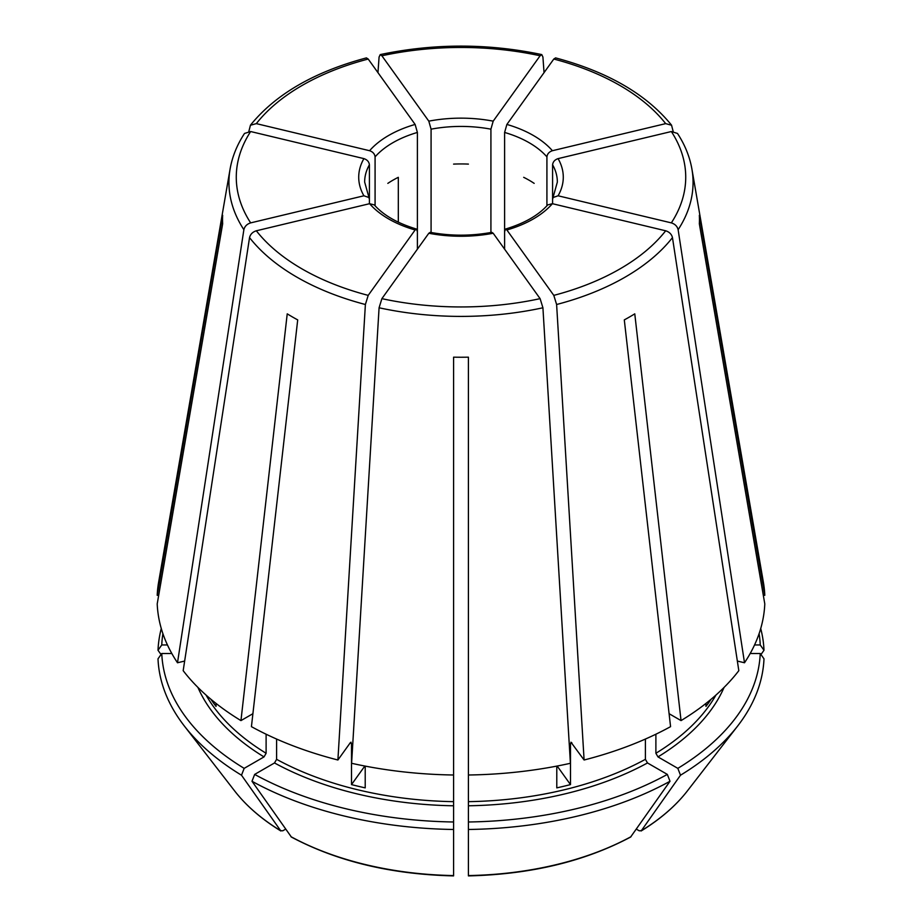 <?xml version="1.0" encoding="UTF-8"?>
<svg xmlns="http://www.w3.org/2000/svg" width="922" height="922" viewBox="0 0 922 922"><rect width="100%" height="100%" fill="white"/><g stroke="black" fill="none" stroke-linecap="round" stroke-linejoin="round"><path stroke-width="1.38" d="M368.201 59.043A224.726 129.748 0 0 0 256.328 123.629L369.595 150.712C372.868 151.83 374.701 153.882 375.081 156.867A96.349 55.631 180 0 1 417.389 132.445L415.119 124.435L368.201 59.043L366.472 57.948M250.657 131.535A224.726 129.748 0 0 0 250.657 222.882L363.913 195.787A102.284 59.054 180 0 1 363.913 158.619L250.657 131.535L244.549 133.436M363.913 158.619C367.198 159.737 369.031 161.788 369.411 164.773L369.411 199.313L368.904 197.504L363.913 195.787M417.389 249.171L417.389 231.653L416.514 229.129L415.119 229.981A102.284 59.054 180 0 1 369.595 203.693L374.171 204.868M491.852 232.39L493.189 233.254A102.284 59.054 180 0 1 428.811 233.254L430.148 232.39M161.281 628.539A303.084 174.984 0 0 0 158.008 650.264L161.039 654.551M547.829 204.868L552.405 203.693A102.284 59.054 180 0 1 506.881 229.981L505.487 229.129L504.611 231.653L504.611 132.445A96.349 55.631 180 0 1 546.919 156.867C547.299 153.882 549.132 151.83 552.405 150.712L665.672 123.629L671.562 125.242L673.141 131.339M197.919 687.409A271.264 156.613 0 0 0 264.015 756.904L244.169 768.36A299.327 172.817 0 0 1 161.765 653.514L171.815 653.514M552.589 164.773C552.97 161.788 554.802 159.737 558.087 158.619A102.284 59.054 180 0 1 558.087 195.787L553.096 197.504L552.589 199.313L552.589 164.773A96.349 55.631 180 0 1 557.349 182.049L553.05 197.481M274.502 762.955A271.264 156.613 0 0 0 453.589 805.782L453.589 821.986A299.327 172.817 0 0 1 254.656 774.411L274.502 762.955L276.6 759.325L276.6 739.052M665.672 123.629A224.726 129.748 0 0 0 553.799 59.043L506.881 124.435L504.611 132.445M468.411 805.782A271.264 156.613 0 0 0 647.498 762.955L667.344 774.411A299.327 172.817 0 0 1 468.411 821.986L468.411 774.999A303.88 175.445 0 0 0 570.407 763.289L542.92 307.775L540.108 298.647L493.189 233.254M647.498 762.955L645.4 759.325L645.4 739.052M669.095 713.697L681.047 720.601L634.774 313.849A238.464 137.678 180 0 1 624.298 319.899L670.571 726.651A303.88 175.445 0 0 1 584.099 760.005L570.937 742.187M667.344 774.411L670.006 781.268L630.602 837.061C584.64 861.471 530.576 874.413 468.422 875.9M369.595 203.693L256.328 230.788C252.651 231.952 250.381 234.234 249.539 237.611L183.178 670.674A303.88 175.445 0 0 0 240.953 720.601L252.905 713.697M210.896 699.256A268.302 154.908 0 0 0 216.048 706.39L216.048 703.44M523.684 177.324A96.349 55.631 180 0 1 534.172 183.374M428.811 233.254L381.892 298.647L379.08 307.775L351.593 763.289A303.88 175.445 0 0 0 453.589 774.999L453.589 357.171A238.464 137.678 180 0 0 468.411 357.171L468.411 774.999M364.835 766.032L351.513 784.599A268.302 154.908 0 0 0 365.216 787.872L365.216 766.101M453.589 164.104A96.349 55.631 180 0 1 468.411 164.104M557.165 766.032L570.488 784.599A268.302 154.908 0 0 1 556.784 787.872L556.784 766.101M398.316 222.179L398.316 177.324A96.349 55.631 180 0 0 387.828 183.374M558.087 195.787L671.343 222.882C675.031 224.046 677.29 226.328 678.131 229.705L744.503 662.768L737.358 661.062M552.589 203.739L552.589 199.313M705.952 703.44L705.952 706.39A268.302 154.908 0 0 0 711.104 699.256M177.497 662.768A303.88 175.445 0 0 1 157.213 603.887L222.651 223.85A238.464 137.678 180 0 1 222.651 215.287L157.213 595.324A303.88 175.445 0 0 1 158.63 582.174L230.085 169.095A232.067 133.978 0 0 0 243.869 229.705L177.497 662.768L184.642 661.062M161.765 653.514L158.008 658.827A303.084 174.984 0 0 0 184.319 725.983A303.084 174.984 0 0 0 241.506 775.218L280.864 830.987C261.629 819.174 246.209 805.816 234.603 790.892A248.006 143.187 0 0 0 280.472 830.618L282.743 830.814L285.659 829.132M546.919 205.79L546.919 156.867M264.015 756.904L266.112 753.274L266.112 734.223M244.169 768.36L241.506 775.218M415.119 229.981L368.201 295.374L365.389 304.502L337.901 760.005A303.88 175.445 0 0 1 251.429 726.651L297.702 319.899A238.464 137.678 180 0 1 287.226 313.849L240.953 720.601M553.799 59.043L555.528 57.948M431.081 233.669L431.081 129.172A96.349 55.631 180 0 1 490.919 129.172L490.919 232.494M428.811 121.151A102.284 59.054 180 0 1 493.189 121.151L540.108 55.769A224.726 129.748 0 0 0 381.892 55.769L428.811 121.151L431.081 129.172M381.892 55.769L380.198 54.663L379.08 57.06L377.951 72.631M453.589 805.782L453.589 774.999M453.589 821.986L453.589 875.22M750.185 653.514L760.235 653.514A299.327 172.817 0 0 1 677.831 768.36L657.985 756.904L655.888 753.274L655.888 734.223M760.719 628.539A303.084 174.984 0 0 1 763.992 650.264L760.235 644.951A299.327 172.817 0 0 0 759.106 633.644M570.488 784.599L570.488 743.443A268.302 154.908 0 0 0 571.951 743.063M351.513 784.599L351.513 743.443L350.383 742.613L351.063 742.187M254.656 774.411L251.994 781.268A303.084 174.984 0 0 0 453.589 829.477M251.994 781.268L291.398 837.061C337.36 861.471 391.424 874.413 453.578 875.9M468.411 821.986L468.411 829.477A303.084 174.984 0 0 0 670.006 781.268M468.411 829.477L468.411 875.22M677.831 768.36L680.494 775.218A303.084 174.984 0 0 0 737.681 725.983A303.084 174.984 0 0 0 763.992 658.827L760.235 653.514M680.494 775.218L641.136 830.987C660.371 819.174 675.791 805.816 687.397 790.892L737.681 725.983M687.397 790.892A248.006 143.187 0 0 1 641.528 830.618L639.257 830.814L636.341 829.132M763.992 650.264L760.961 654.551M337.901 760.005L350.383 742.613M162.894 633.644A299.327 172.817 0 0 0 161.765 644.951L167.447 644.951M161.765 644.951L158.008 650.264M158.688 595.324L157.213 595.324M681.047 720.601A303.88 175.445 0 0 0 738.822 670.674L672.461 237.611C671.619 234.234 669.349 231.952 665.672 230.788L552.405 203.693M744.503 662.768A303.88 175.445 0 0 0 764.787 603.887L699.349 223.85A238.464 137.678 180 0 0 699.349 215.287L764.787 595.324A303.88 175.445 0 0 0 763.37 582.174L691.915 169.095C689.748 156.74 684.942 144.846 677.486 133.436M571.617 742.613L570.488 743.443M760.235 644.951L754.553 644.951M763.312 595.324L764.787 595.324M369.411 203.739L369.411 199.313M375.081 205.79L375.081 156.867M417.389 231.653L417.389 132.445M504.611 249.171L504.611 231.653M493.189 121.151L490.919 129.172M506.881 229.981L553.799 295.374L556.611 304.502L584.099 760.005M558.087 158.619L671.343 131.535L677.451 133.436M540.108 55.769L541.802 54.663L542.92 57.06L544.049 72.631M250.657 222.882C246.969 224.046 244.71 226.328 243.869 229.705M256.328 123.629L250.438 125.242L248.859 131.339M369.595 150.712A102.284 59.054 180 0 1 415.119 124.435M368.95 197.481L364.651 182.049A96.349 55.631 180 0 1 369.411 164.773M506.881 124.435A102.284 59.054 180 0 1 552.405 150.712M468.411 801.656A268.302 154.908 0 0 0 645.4 759.325M655.888 753.274A268.302 154.908 0 0 0 715.945 695.084M206.055 695.084A268.302 154.908 0 0 0 266.112 753.274M276.6 759.325A268.302 154.908 0 0 0 453.589 801.656M350.049 743.063A268.302 154.908 0 0 0 351.513 743.443M290.949 836.669A248.006 143.187 0 0 0 453.589 875.566M468.411 875.566A248.006 143.187 0 0 0 631.051 836.669M657.985 756.904A271.264 156.613 0 0 0 724.081 687.409M249.539 237.611A232.067 133.978 0 0 0 365.389 304.502M256.328 230.788A224.726 129.748 0 0 0 368.201 295.374M379.08 307.775A232.067 133.978 0 0 0 542.92 307.775M381.892 298.647A224.726 129.748 0 0 0 540.108 298.647M556.611 304.502A232.067 133.978 0 0 0 672.461 237.611M553.799 295.374A224.726 129.748 0 0 0 665.672 230.788M678.131 229.705A232.067 133.978 0 0 0 691.915 169.095M671.343 222.882A224.726 129.748 0 0 0 671.343 131.535M374.217 204.822C383.425 215.241 397.532 223.32 416.525 229.059M430.159 232.321C450.72 236.113 471.28 236.113 491.841 232.321M505.475 229.059C524.468 223.32 538.575 215.241 547.783 204.822M234.603 790.892L184.319 725.983M671.573 125.196C646.506 94.309 607.84 71.87 555.574 57.89M541.779 54.594C487.922 43.288 434.078 43.288 380.221 54.594M244.514 133.436C237.058 144.846 232.252 156.74 230.085 169.095M250.427 125.196C275.494 94.309 314.16 71.87 366.426 57.89"/></g></svg>
